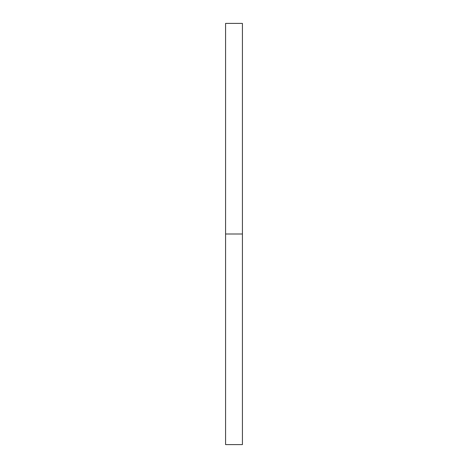 <?xml version="1.0" encoding="UTF-8"?>
<svg xmlns="http://www.w3.org/2000/svg" width="468" height="468" viewBox="0 0 468 468"><rect width="100%" height="100%" fill="white"/><g stroke="black" fill="none" stroke-linecap="round" stroke-linejoin="round"><path stroke-width="0.7" d="M225.576 444.6L225.576 23.4L225.576 444.6L242.424 444.6L242.424 234L225.576 234L242.424 234L242.424 23.4L242.424 444.6M225.576 23.4L242.424 23.4"/></g></svg>
